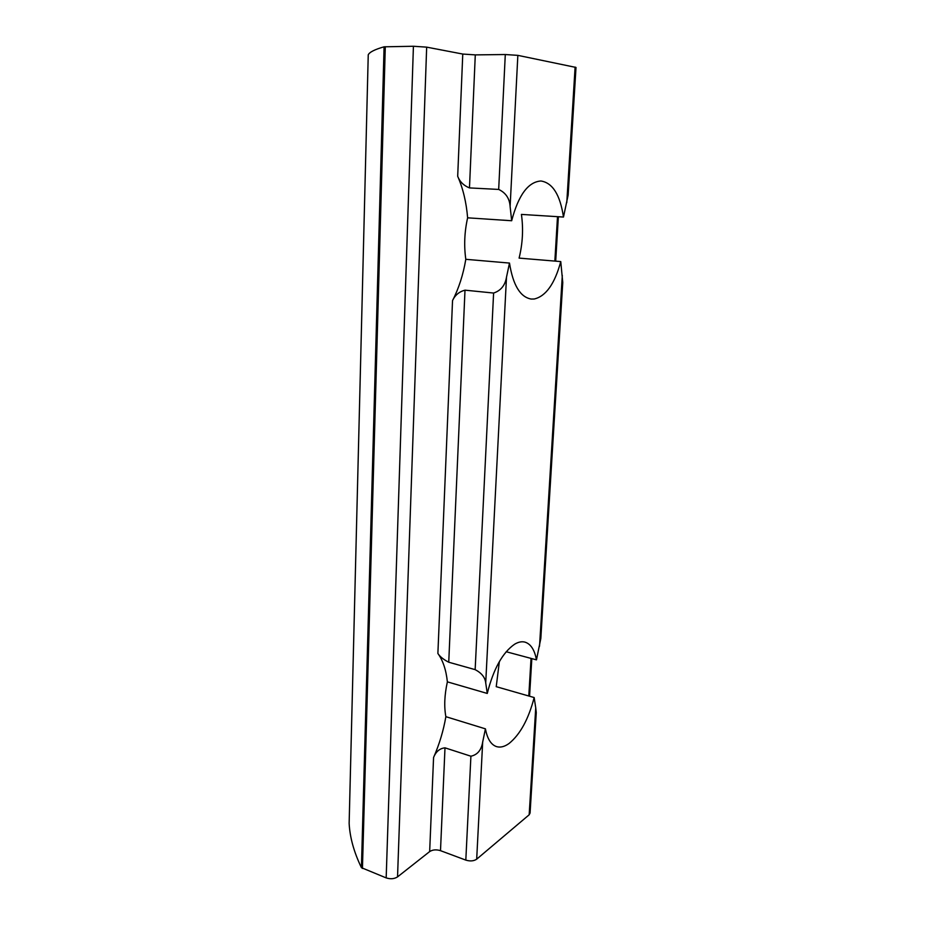 <?xml version="1.0" encoding="UTF-8"?>
<svg xmlns="http://www.w3.org/2000/svg" width="925" height="925" viewBox="0 0 925 925"><rect width="100%" height="100%" fill="white"/><g stroke="black" fill="none" stroke-linecap="round" stroke-linejoin="round"><path stroke-width="1.39" d="M506.183 651.732L536.465 659.86C534.581 649.801 530.73 643.881 524.926 642.112C521.804 641.303 518.393 641.985 514.705 644.158C502.622 652.449 493.476 668.879 487.267 693.449L485.717 682.881C485.105 677.424 481.578 673.007 475.149 669.642L493.603 293.052L464.998 290.161C459.205 291.676 455.042 295.144 452.533 300.579C458.765 288.496 463.194 274.737 465.807 259.312L509.49 263.07C513.005 285.154 520.243 297.145 531.204 299.053L534.222 299.006C545.912 296.254 554.757 283.778 560.758 261.578L519.098 258.11C522.683 243.541 523.469 228.972 521.423 214.415L563.475 217.051C560.157 194.932 552.688 182.907 541.056 181.011L540.894 180.999C528.152 181.89 518.405 195.14 511.675 220.74L510.114 206.483C509.594 198.482 505.778 192.793 498.679 189.428L505.293 54.529L517.85 55.361L576.009 67.444L568.147 195.025L563.475 217.051M482.677 742.047L476.687 859.175C473.785 861.117 470.166 861.429 465.818 860.111L470.906 756.211C477.473 754.8 481.405 750.071 482.677 742.047L485.428 728.854C487.325 738.832 491.025 744.752 496.528 746.614C500.402 747.758 504.587 746.706 509.097 743.457C520.208 734.404 528.568 719.095 534.164 697.543L496.228 686.674L499.361 661.572M470.906 756.211L444.994 747.839L440.497 850.665C436.265 849.37 432.657 849.682 429.663 851.578L433.571 757.506C439.363 744.29 443.468 730.681 445.862 716.678L485.428 728.854M444.994 747.839C439.722 748.383 435.918 751.609 433.571 757.506M487.267 693.449L447.376 681.852C446.116 669.897 442.948 660.438 437.883 653.478C439.895 656.623 443.514 659.537 448.741 662.219L475.149 669.642M560.758 261.578L562.758 282.53L540.824 638.481L536.465 659.86M493.603 293.052C500.818 290.67 505.108 285.397 506.484 277.257L509.49 263.07M535.737 707.868L536.269 712.62L530.071 813.029L529.169 814.786L535.737 707.868L534.164 697.543M511.675 220.74L467.622 217.826C466.35 202.298 463.032 188.469 457.69 176.305C459.806 181.739 463.737 185.613 469.472 187.914L498.679 189.428M368.243 54.806L349.141 823.377L368.243 54.806C369.538 52.112 374.822 49.441 384.083 46.817L413.417 46.262L426.668 47.14L462.766 54.055L475.288 54.887L505.293 54.529M349.141 823.377C349.87 837.449 353.974 852.214 361.432 867.673L386.176 877.894L413.417 46.262M447.376 681.852C444.486 694.999 443.988 706.607 445.862 716.678M467.622 217.826C464.477 231.863 463.876 245.692 465.807 259.312M426.668 47.14L397.542 876.888L429.663 851.578M440.497 850.665L465.818 860.111M476.687 859.175L529.169 814.786M397.542 876.888C394.316 878.947 390.523 879.282 386.176 877.894M464.998 290.161L448.741 662.219M506.484 277.257L485.717 682.881M539.529 646.228L562.308 275.442M566.782 202.656L575.107 67.062M517.85 55.361L510.114 206.483M475.288 54.887L469.472 187.914M437.883 653.478L452.533 300.579M384.083 46.817L361.432 867.673M385.286 46.712L362.438 868.471M457.69 176.305L462.766 54.055M528.788 696.005L531.043 658.403M554.85 261.093L557.509 216.681M558.365 216.739L555.694 261.162M531.817 658.612L529.562 696.224"/></g></svg>
